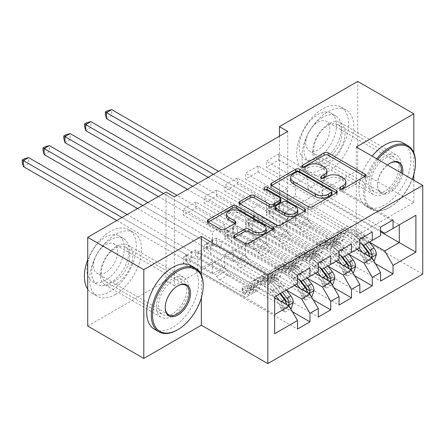 <?xml version="1.0" encoding="UTF-8"?>
<svg xmlns="http://www.w3.org/2000/svg" width="445" height="445" viewBox="0 0 445 445"><rect width="100%" height="100%" fill="white"/><g stroke="black" fill="none" stroke-linecap="round" stroke-linejoin="round"><path stroke-width="0.33" stroke-dasharray="2.23 1.67" d="M341.154 189.181L340.347 189.648A2.019 1.163 0 0 0 339.757 190.471A2.019 1.163 0 0 0 340.347 191.294A2.019 1.163 0 0 0 343.201 191.294L364.867 178.79A2.881 1.663 0 0 0 365.712 177.611A2.881 1.663 0 0 0 364.867 176.437L364.828 176.415M303.234 167.287L302.428 167.754A2.019 1.163 0 0 0 301.838 168.577A2.019 1.163 0 0 0 302.428 169.4A2.019 1.163 0 0 0 305.281 169.4L308.085 167.782L308.085 165.384M322.197 178.234L321.39 178.701A2.019 1.163 0 0 0 320.795 179.524A2.019 1.163 0 0 0 321.39 180.347A2.019 1.163 0 0 0 324.244 180.347L327.047 178.729L327.047 176.331M172.671 316.095A22.912 13.228 120 0 0 187.64 295.908A22.912 13.228 120 0 0 184.124 277.546A22.912 13.228 120 0 0 172.671 278.681A22.912 13.228 120 0 0 157.702 298.873A22.912 13.228 120 0 0 161.218 317.229A22.912 13.228 120 0 0 172.671 316.095M116.59 283.721A22.912 13.228 120 0 0 131.559 263.529A22.912 13.228 120 0 0 128.049 245.167A22.912 13.228 120 0 0 116.59 246.302A22.912 13.228 120 0 0 101.621 266.494A22.912 13.228 120 0 0 105.137 284.856A22.912 13.228 120 0 0 116.59 283.721M384.947 193.542A22.912 13.228 120 0 0 399.916 173.35A22.912 13.228 120 0 0 396.406 154.988A22.912 13.228 120 0 0 384.947 156.123A22.912 13.228 120 0 0 369.979 176.315A22.912 13.228 120 0 0 373.494 194.676A22.912 13.228 120 0 0 384.947 193.542M328.866 161.162A22.912 13.228 120 0 0 343.835 140.97A22.912 13.228 120 0 0 340.325 122.614A22.912 13.228 120 0 0 328.866 123.749A22.912 13.228 120 0 0 313.897 143.935A22.912 13.228 120 0 0 317.413 162.297A22.912 13.228 120 0 0 328.866 161.162M330.735 255.897L216.498 189.943L216.498 195.939L204.033 203.131L233.113 219.919L233.113 232.034L224.803 236.829L297.505 278.804M216.498 189.943L204.033 197.135L204.033 203.131M307.367 278.264L245.579 242.586L245.579 254.696L216.498 237.908L216.498 243.905L204.033 251.102L318.275 317.057M216.498 237.908L204.033 245.106L204.033 251.102M372.276 231.912L258.039 165.957L258.039 171.954L245.579 179.151L274.654 195.939L274.654 208.049L266.349 212.849L339.046 254.818M258.039 165.957L245.579 173.155L245.579 179.151M348.908 254.279L287.12 218.601L287.12 230.716L258.039 213.928L258.039 219.925L245.579 227.117L359.816 293.071M258.039 213.928L245.579 221.12L245.579 227.117M287.743 131.42L287.743 220.164L174.334 285.64L174.334 196.896M369.678 242.286L307.89 206.614L307.89 218.723L278.809 201.935L278.809 207.932L266.349 215.124L380.586 281.079M278.809 201.935L266.349 209.128L266.349 215.124M393.046 219.919L278.809 153.964L278.809 159.961L266.349 167.159L295.424 183.946L295.424 196.056L287.12 200.856L359.816 242.825M278.809 153.964L266.349 161.162L266.349 167.159M328.137 266.271L266.349 230.593L266.349 242.709L237.268 225.915L237.268 231.912L224.803 239.11L339.046 305.064M237.268 225.915L224.803 233.113L224.803 239.11M351.505 243.905L237.268 177.95L237.268 183.946L224.803 191.139L253.884 207.932L253.884 220.041L245.579 224.836L318.275 266.811M237.268 177.95L224.803 185.148L224.803 191.139M286.597 290.251L224.803 254.579L224.803 266.689L195.728 249.901L195.728 255.897L183.262 263.095L297.505 329.05M195.728 249.901L183.262 257.099L183.262 263.095M309.965 267.89L195.728 201.935L195.728 207.932L183.262 215.124L212.343 231.912L212.343 244.027L197.803 252.421L274.654 296.787L274.654 314.537L197.803 270.165L212.343 261.771L212.343 273.886L183.262 257.099M195.728 201.935L183.262 209.128L183.262 215.124M233.113 232.034L309.965 276.401L301.654 281.201M318.275 271.606L309.965 276.401M274.654 297.75L212.343 261.771M274.654 333.722L274.654 314.537M253.884 220.041L330.735 264.413L322.43 269.208M339.046 259.613L330.735 264.413M224.803 254.579L233.113 249.784L233.113 261.894L204.033 245.106M294.596 285.278L233.113 249.784M274.654 208.049L351.505 252.421L343.201 257.216M359.816 247.62L351.505 252.421M245.579 242.586L253.884 237.791L253.884 249.901L224.803 233.113M315.366 273.286L253.884 237.791M295.424 196.056L372.276 240.428L363.971 245.223M380.586 235.633L372.276 240.428M266.349 230.593L274.654 225.799L274.654 237.908L245.579 221.12M336.136 261.293L274.654 225.799M307.89 206.614L322.43 198.214L322.43 180.47L307.89 188.864L380.586 230.833M322.43 180.47L399.276 224.836L384.741 233.23M287.12 218.601L295.424 213.806L295.424 225.915L266.349 209.128M356.907 249.3L295.424 213.806M87.721 326.051L166.024 280.839L166.024 192.101M356.284 147.011L356.284 235.75L413.817 202.536L413.817 180.231M413.817 174.579L413.817 152.885M413.817 202.536L357.736 170.157L357.736 81.413M174.334 285.64L166.024 280.839M287.743 220.164L279.432 215.363L357.736 170.157M356.284 235.75L422.75 274.126M279.432 136.22L279.432 215.363M197.803 252.421L197.803 270.165M212.343 244.027L289.194 288.393L274.654 296.787M322.43 198.214L380.586 231.795M224.803 266.689L212.343 273.886M245.579 254.696L233.113 261.894M266.349 242.709L253.884 249.901M287.12 230.716L274.654 237.908M307.89 218.723L295.424 225.915M278.809 159.961L307.89 176.748L307.89 188.864M307.89 176.748L295.424 183.946M258.039 171.954L287.12 188.741L287.12 200.856M287.12 188.741L274.654 195.939M237.268 183.946L266.349 200.734L266.349 212.849M266.349 200.734L253.884 207.932M216.498 195.939L245.579 212.727L245.579 224.836M245.579 212.727L233.113 219.919M195.728 207.932L224.803 224.719L224.803 236.829M224.803 224.719L212.343 231.912M297.505 283.599L289.194 288.393M201.335 297.866L201.335 274.949M278.809 207.932L375.497 263.752M380.586 227.117L266.349 161.162M258.039 219.925L354.726 275.744M359.816 239.11L245.579 173.155M237.268 231.912L333.956 287.737M339.046 251.102L224.803 185.148M216.498 243.905L313.185 299.73M318.275 263.09L204.033 197.135M195.728 255.897L292.415 311.723M297.505 275.082L183.262 209.128M345.854 184.263A9.228 5.329 0 0 0 343.151 180.498L343.151 178.1M327.047 178.729A9.228 5.329 0 0 1 340.091 178.729L343.151 180.498M326.891 173.316A9.228 5.329 0 0 0 324.194 169.551L324.194 167.153M308.085 167.782A9.228 5.329 0 0 1 321.134 167.782L324.194 169.551M271.628 185.537L271.589 185.559A2.881 1.663 0 0 0 270.749 186.733A2.881 1.663 0 0 0 271.589 187.912L308.29 209.1A2.881 1.663 0 0 0 312.368 209.1L336.426 195.21A2.881 1.663 0 0 0 337.271 194.031A2.881 1.663 0 0 0 336.426 192.857L336.387 192.835M331.92 194.031A2.019 1.163 0 0 0 331.325 193.208L331.325 190.81M290.602 180.086A9.228 5.329 0 0 1 293.305 176.315L296.259 174.612A2.019 1.163 0 0 1 299.112 174.612L331.325 193.208M304.68 211.136L304.719 211.158A2.881 1.663 0 0 1 305.565 212.337A2.881 1.663 0 0 1 304.719 213.511L280.661 227.401L280.661 225.003M239.927 203.838L239.888 203.86A2.881 1.663 0 0 0 239.043 205.039A2.881 1.663 0 0 0 239.888 206.213L276.584 227.401A2.881 1.663 0 0 0 280.661 227.401M280.895 201.39A2.881 1.663 0 0 0 280.05 200.211L264.558 191.267L264.558 188.869M265.365 189.331A2.019 1.163 0 0 0 263.968 190.443A2.019 1.163 0 0 0 264.558 191.267M297.755 212.276A7.715 4.456 0 0 0 295.497 209.128L295.497 206.73M275.233 209.334A2.881 1.663 0 0 1 276.078 208.16L282.909 204.216A2.881 1.663 0 0 1 286.986 204.216L295.497 209.128M234.626 237.385L234.587 237.408A2.881 1.663 0 0 0 233.742 238.587A2.881 1.663 0 0 0 234.587 239.76L244.884 245.707A2.881 1.663 0 0 0 248.961 245.707L273.019 231.817A2.881 1.663 0 0 0 273.864 230.638A2.881 1.663 0 0 0 273.019 229.464L272.98 229.442M266.155 230.638A7.715 4.456 0 0 0 263.896 227.49L263.896 225.092M226.566 216.693A7.715 4.456 0 0 1 231.328 212.577A7.715 4.456 0 0 1 239.733 213.544L263.896 227.49M208.221 222.144L208.188 222.166A2.881 1.663 0 0 0 207.342 223.34A2.881 1.663 0 0 0 208.188 224.519L220.62 231.7A2.881 1.663 0 0 0 224.697 231.7L234.993 225.754A2.881 1.663 0 0 0 235.839 224.575A2.881 1.663 0 0 0 234.993 223.401L234.954 223.379M376.387 254.551L373.689 252.994A3.966 2.292 -120 0 0 372.426 249.678L363.938 238.348A18.651 10.769 -120 0 0 347.378 230.749A18.651 10.769 -120 0 0 343.996 235.483L340.052 237.758L338.873 241.958A10.719 6.191 60 0 1 336.932 244.678A10.719 6.191 60 0 1 331.57 244.149L328.204 242.202A1.763 1.018 0 0 0 325.712 242.202A1.763 1.018 0 0 0 325.195 242.92A1.763 1.018 0 0 0 325.712 243.643L329.078 245.584A10.719 6.191 -120 0 0 334.44 246.118A10.719 6.191 -120 0 0 336.381 243.398L337.56 239.199L333.611 241.479L332.432 245.679A10.719 6.191 60 0 1 330.49 248.393A10.719 6.191 60 0 1 325.128 247.865L273.158 217.861L273.158 211.864L298.5 226.494L308.886 220.498L310.054 222.528A6.38 3.682 -120 0 0 313.247 225.893L335.513 238.754A6.903 3.983 60 0 0 338.968 239.093A6.903 3.983 60 0 0 340.219 237.341L341.398 233.141A22.473 12.972 -120 0 1 345.465 227.445L341.521 229.726A22.473 12.972 -120 0 0 337.449 235.422L341.398 233.141M359.109 248.032L355.032 242.592A22.473 12.972 -120 0 0 335.079 233.441A22.473 12.972 -120 0 0 331.013 239.137L334.957 236.862L333.778 241.062A6.903 3.983 60 0 1 332.526 242.809A6.903 3.983 60 0 1 329.078 242.469L325.712 240.523A1.763 1.018 180 0 1 325.195 239.805A1.763 1.018 180 0 1 325.712 239.087A1.763 1.018 180 0 1 328.204 239.087L331.57 241.029A6.903 3.983 -120 0 0 335.018 241.374A6.903 3.983 -120 0 0 336.27 239.621L337.449 235.422M343.996 235.483L342.817 239.683A10.719 6.191 60 0 1 340.876 242.397A10.719 6.191 60 0 1 335.513 241.869L283.543 211.864L275.021 209.767A2.937 1.697 180 0 1 274.092 209.406L111.667 115.628L111.667 109.631M308.886 220.498L283.543 205.868L283.543 211.864M369.495 242.036L365.417 236.595A22.473 12.972 -120 0 0 345.465 227.445M363.304 258.99L366.001 260.548L368.082 264.146L365.384 262.589L363.304 258.99A3.966 2.292 -120 0 0 362.041 255.675L357.541 249.667M366.001 260.548A7.782 4.495 -120 0 0 363.521 253.923L362.464 252.51M331.013 239.137L329.834 243.337A6.903 3.983 60 0 1 328.582 245.089A6.903 3.983 60 0 1 325.128 244.744L302.861 231.889A6.38 3.682 60 0 1 299.669 228.519L298.5 226.494M357.157 249.156L353.553 244.344A18.651 10.769 -120 0 0 336.993 236.746A18.651 10.769 -120 0 0 333.611 241.479M368.082 264.146L373.817 260.837M365.384 262.589L371.614 258.99L374.312 260.553M373.689 252.994L371.614 258.99M365.545 244.316L361.474 238.876A22.473 12.972 -120 0 0 341.521 229.726M340.052 237.758A18.651 10.769 60 0 1 343.429 233.03A18.651 10.769 60 0 1 359.988 240.628L363.025 244.683M208.188 177.349L268.902 212.404A2.937 1.697 180 0 1 269.525 212.938L273.158 217.861M106.477 118.626L111.667 115.628L107.412 113.169L105.332 114.371M334.957 236.862A22.473 12.972 60 0 1 339.029 231.161A22.473 12.972 60 0 1 358.982 240.317L361.657 243.888M369.2 253.161L367.503 255.658L366.708 254.601A3.966 2.292 -120 0 0 365.985 253.394L357.496 242.063A18.651 10.769 -120 0 0 340.937 234.47A18.651 10.769 -120 0 0 337.56 239.199M369.851 256.776L370.813 257.327M283.543 205.868L275.021 203.771A2.937 1.697 180 0 1 274.092 203.41L218.573 171.353M213.383 174.351L268.902 206.408A2.937 1.697 180 0 1 269.525 206.942L273.158 211.864M107.412 110.772L107.412 113.169M355.616 266.544L352.918 264.986A3.966 2.292 -120 0 0 351.656 261.671L343.167 250.34A18.651 10.769 -120 0 0 326.608 242.742A18.651 10.769 -120 0 0 323.226 247.47L319.282 249.751L318.103 253.95A10.719 6.191 60 0 1 316.161 256.67A10.719 6.191 60 0 1 310.799 256.136L307.434 254.195A1.763 1.018 0 0 0 304.936 254.195A1.763 1.018 0 0 0 304.425 254.913A1.763 1.018 0 0 0 304.936 255.636L308.307 257.577A10.719 6.191 -120 0 0 313.669 258.111A10.719 6.191 -120 0 0 315.611 255.391L316.79 251.191L312.841 253.466L311.661 257.672A10.719 6.191 60 0 1 309.72 260.386A10.719 6.191 60 0 1 304.358 259.858L252.387 229.854L252.387 223.857L277.73 238.487L288.115 232.49L289.283 234.515A6.38 3.682 -120 0 0 292.476 237.886L314.743 250.741A6.903 3.983 60 0 0 318.197 251.086A6.903 3.983 60 0 0 319.449 249.334L320.623 245.134A22.473 12.972 -120 0 1 324.694 239.438L320.75 241.713A22.473 12.972 -120 0 0 316.679 247.414L320.623 245.134M338.339 260.025L334.262 254.585A22.473 12.972 -120 0 0 314.309 245.434A22.473 12.972 -120 0 0 310.237 251.13L314.187 248.85L313.007 253.049A6.903 3.983 60 0 1 311.756 254.801A6.903 3.983 60 0 1 308.307 254.462L304.936 252.515A1.763 1.018 180 0 1 304.425 251.798A1.763 1.018 180 0 1 304.936 251.075A1.763 1.018 180 0 1 307.434 251.075L310.799 253.021A6.903 3.983 -120 0 0 314.248 253.361A6.903 3.983 -120 0 0 315.499 251.614L316.679 247.414M323.226 247.47L322.047 251.675A10.719 6.191 60 0 1 320.105 254.39A10.719 6.191 60 0 1 314.743 253.861L262.772 223.857L254.251 221.76A2.937 1.697 180 0 1 253.322 221.399L90.897 127.62L90.897 121.624M288.115 232.49L262.772 217.861L262.772 223.857M348.724 254.028L344.647 248.588A22.473 12.972 -120 0 0 324.694 239.438M342.533 270.983L345.231 272.54L347.311 276.139L344.608 274.582L342.533 270.983A3.966 2.292 -120 0 0 341.271 267.668L336.77 261.66M345.231 272.54A7.782 4.495 -120 0 0 342.75 265.915L341.693 264.502M310.237 251.13L309.064 255.33A6.903 3.983 60 0 1 307.812 257.082A6.903 3.983 60 0 1 304.358 256.737L282.091 243.882A6.38 3.682 60 0 1 278.898 240.511L277.73 238.487M336.387 261.148L332.782 256.337A18.651 10.769 -120 0 0 316.223 248.738A18.651 10.769 -120 0 0 312.841 253.466M347.311 276.139L353.046 272.829M344.608 274.582L350.844 270.983L353.541 272.54M352.918 264.986L350.844 270.983M344.775 256.303L340.703 250.869A22.473 12.972 -120 0 0 320.75 241.713M319.282 249.751A18.651 10.769 60 0 1 322.658 245.023A18.651 10.769 60 0 1 339.218 252.621L342.255 256.67M187.417 189.342L248.132 224.397A2.937 1.697 180 0 1 248.755 224.931L252.387 229.854M85.707 130.619L90.897 127.62L86.641 125.162L84.561 126.363M314.187 248.85A22.473 12.972 60 0 1 318.258 243.154A22.473 12.972 60 0 1 338.211 252.304L340.887 255.881M348.429 265.153L346.733 267.651L345.937 266.588A3.966 2.292 -120 0 0 345.214 265.387L336.726 254.056A18.651 10.769 -120 0 0 320.166 246.463A18.651 10.769 -120 0 0 316.79 251.191M349.08 268.769L350.037 269.32M262.772 217.861L254.251 215.764A2.937 1.697 180 0 1 253.322 215.402L197.803 183.346M192.613 186.344L248.132 218.4A2.937 1.697 180 0 1 248.755 218.934L252.387 223.857M86.641 122.764L86.641 125.162M334.846 278.537L332.148 276.979A3.966 2.292 -120 0 0 330.88 273.658L322.397 262.333A18.651 10.769 -120 0 0 305.832 254.735A18.651 10.769 -120 0 0 302.455 259.463L298.512 261.743L297.332 265.943A10.719 6.191 60 0 1 295.391 268.663A10.719 6.191 60 0 1 290.029 268.129L286.658 266.188A1.763 1.018 0 0 0 284.166 266.188A1.763 1.018 0 0 0 283.654 266.905A1.763 1.018 0 0 0 284.166 267.623L287.537 269.57A10.719 6.191 -120 0 0 292.899 270.098A10.719 6.191 -120 0 0 294.84 267.384L296.014 263.184L292.07 265.459L290.891 269.659A10.719 6.191 60 0 1 288.95 272.379A10.719 6.191 60 0 1 283.587 271.851L231.617 241.841L231.617 235.844L256.96 250.479L267.345 244.483L268.513 246.508A6.38 3.682 -120 0 0 271.706 249.879L293.973 262.734A6.903 3.983 60 0 0 297.427 263.078A6.903 3.983 60 0 0 298.678 261.326L299.852 257.127A22.473 12.972 -120 0 1 303.924 251.431L299.98 253.706A22.473 12.972 -120 0 0 295.908 259.402L299.852 257.127M317.563 272.017L313.491 266.577A22.473 12.972 -120 0 0 293.539 257.421A22.473 12.972 -120 0 0 289.467 263.123L293.416 260.842L292.237 265.042A6.903 3.983 60 0 1 290.986 266.794A6.903 3.983 60 0 1 287.537 266.449L284.166 264.508A1.763 1.018 180 0 1 283.654 263.79A1.763 1.018 180 0 1 284.166 263.067A1.763 1.018 180 0 1 286.658 263.067L290.029 265.014A6.903 3.983 -120 0 0 293.478 265.353A6.903 3.983 -120 0 0 294.729 263.607L295.908 259.402M302.455 259.463L301.276 263.663A10.719 6.191 60 0 1 299.335 266.383A10.719 6.191 60 0 1 293.973 265.854L242.002 235.85L233.48 233.747A2.937 1.697 180 0 1 232.551 233.391L70.126 139.613L70.126 133.617M267.345 244.483L242.002 229.854L242.002 235.85M327.954 266.021L323.877 260.581A22.473 12.972 -120 0 0 303.924 251.431M321.763 282.976L324.461 284.533L326.541 288.132L323.838 286.574L321.763 282.976A3.966 2.292 -120 0 0 320.495 279.655L316 273.653M324.461 284.533A7.782 4.495 -120 0 0 321.98 277.903L320.917 276.49M289.467 263.123L288.293 267.323A6.903 3.983 60 0 1 287.042 269.075A6.903 3.983 60 0 1 283.587 268.73L261.321 255.875A6.38 3.682 60 0 1 258.128 252.504L256.96 250.479M315.616 273.141L312.012 268.329A18.651 10.769 -120 0 0 295.447 260.731A18.651 10.769 -120 0 0 292.07 265.459M326.541 288.132L332.27 284.822M323.838 286.574L330.073 282.976L332.771 284.533M332.148 276.979L330.073 282.976M324.005 268.296L319.933 262.856A22.473 12.972 -120 0 0 299.98 253.706M298.512 261.743A18.651 10.769 60 0 1 301.888 257.015A18.651 10.769 60 0 1 318.448 264.608L321.485 268.663M158.337 196.54L227.362 236.39A2.937 1.697 180 0 1 227.985 236.924L231.617 241.841M64.931 142.611L70.126 139.613L65.871 137.155L63.791 138.356M293.416 260.842A22.473 12.972 60 0 1 297.488 255.146A22.473 12.972 60 0 1 317.435 264.297L320.116 267.873M327.659 277.146L325.963 279.638L325.161 278.581A3.966 2.292 -120 0 0 324.444 277.38L315.956 266.049A18.651 10.769 -120 0 0 299.396 258.45A18.651 10.769 -120 0 0 296.014 263.184M328.31 280.762L329.267 281.312M242.002 229.854L233.48 227.757A2.937 1.697 180 0 1 232.551 227.395L177.032 195.338M163.532 193.542L227.362 230.393A2.937 1.697 180 0 1 227.985 230.927L231.617 235.844M65.871 134.757L65.871 137.155M377.783 159.421A35.839 20.693 120 0 0 365.618 199.36A35.839 20.693 120 0 0 390.143 207.092L389.52 207.453A36.718 21.199 -60 0 1 371.158 209.267A36.718 21.199 -60 0 1 376.698 158.798M389.826 163.387A17.038 9.835 120 0 0 389.52 163.56L390.137 163.198M402.536 173.711A17.917 10.346 -60 0 1 390.143 192.463A17.917 10.346 -60 0 1 377.471 185.148A17.917 10.346 -60 0 1 387.506 165.039M390.143 163.198L389.514 163.56A17.038 9.835 120 0 0 389.514 163.56A17.038 9.835 120 0 0 377.471 184.425A17.038 9.835 120 0 0 380.998 192.223A17.038 9.835 120 0 0 389.52 191.383A17.038 9.835 120 0 0 401.379 173.044M322.636 168.839A36.718 21.199 -60 0 1 304.274 170.658A36.718 21.199 -60 0 1 298.651 141.232A36.718 21.199 -60 0 1 322.636 108.875A36.718 21.199 -60 0 1 340.992 107.056A36.718 21.199 -60 0 1 346.622 136.482A36.718 21.199 -60 0 1 322.636 168.839M327.826 171.837A36.718 21.199 -60 0 1 309.47 173.656A36.718 21.199 -60 0 1 303.84 144.23A36.718 21.199 -60 0 1 327.826 111.873A36.718 21.199 -60 0 1 346.188 110.054A36.718 21.199 -60 0 1 351.817 139.48A36.718 21.199 -60 0 1 327.826 171.837M322.636 117.269A26.439 15.264 120 0 0 305.365 140.57A26.439 15.264 120 0 0 309.42 161.752A26.439 15.264 120 0 0 322.636 160.445A26.439 15.264 120 0 0 339.908 137.143A26.439 15.264 120 0 0 335.853 115.961A26.439 15.264 120 0 0 322.636 117.269M317.858 157.686A26.439 15.264 -60 0 1 304.641 158.993A26.439 15.264 -60 0 1 300.586 137.811A26.439 15.264 -60 0 1 317.858 114.515A26.439 15.264 -60 0 1 331.074 113.202A26.439 15.264 -60 0 1 335.13 134.39A26.439 15.264 -60 0 1 317.858 157.686M317.858 122.186A17.038 9.835 -60 0 1 326.374 121.346A17.038 9.835 -60 0 1 328.989 134.996A17.038 9.835 -60 0 1 317.858 150.01A17.038 9.835 -60 0 1 309.342 150.855A17.038 9.835 -60 0 1 306.727 137.199A17.038 9.835 -60 0 1 317.858 122.186M403.303 143.034A36.718 21.199 -60 0 1 408.933 172.454A36.718 21.199 -60 0 1 384.947 204.811A36.718 21.199 -60 0 1 366.591 206.63A36.718 21.199 -60 0 1 372.131 156.162M327.826 158.164A19.975 11.531 -60 0 1 317.841 159.154A19.975 11.531 -60 0 1 314.782 143.145A19.975 11.531 -60 0 1 327.826 125.546A19.975 11.531 -60 0 1 337.816 124.555A19.975 11.531 -60 0 1 340.876 140.564A19.975 11.531 -60 0 1 327.826 158.164M384.947 191.144A19.975 11.531 -60 0 1 374.963 192.129A19.975 11.531 -60 0 1 371.898 176.125A19.975 11.531 -60 0 1 384.947 158.526A19.975 11.531 -60 0 1 394.932 157.536A19.975 11.531 -60 0 1 397.997 173.539A19.975 11.531 -60 0 1 384.947 191.144M415.48 162.481A36.718 21.199 -60 0 1 389.52 207.448A36.718 21.199 -60 0 1 389.52 207.453L390.143 207.092A35.839 20.693 120 0 0 412.265 179.329M177.549 285.946A17.038 9.835 120 0 0 177.238 286.118L177.861 285.757L177.238 286.118A17.038 9.835 120 0 0 165.195 306.983A17.038 9.835 120 0 0 165.195 307.334M87.721 259.808A36.718 21.199 -60 0 1 110.36 231.433A36.718 21.199 -60 0 1 128.716 229.614A36.718 21.199 -60 0 1 134.346 259.04A36.718 21.199 -60 0 1 110.36 291.392A36.718 21.199 -60 0 1 91.998 293.211A36.718 21.199 -60 0 1 87.721 289.161M115.55 294.39A36.718 21.199 -60 0 1 97.194 296.209A36.718 21.199 -60 0 1 91.564 266.789A36.718 21.199 -60 0 1 115.55 234.432A36.718 21.199 -60 0 1 133.912 232.613A36.718 21.199 -60 0 1 139.541 262.033A36.718 21.199 -60 0 1 115.55 294.39M110.36 239.827A26.439 15.264 120 0 0 93.088 263.123A26.439 15.264 120 0 0 97.144 284.31A26.439 15.264 120 0 0 110.36 282.998A26.439 15.264 120 0 0 127.632 259.702A26.439 15.264 120 0 0 123.577 238.52A26.439 15.264 120 0 0 110.36 239.827M105.582 280.239A26.439 15.264 -60 0 1 92.365 281.552A26.439 15.264 -60 0 1 88.31 260.364A26.439 15.264 -60 0 1 105.582 237.068A26.439 15.264 -60 0 1 118.798 235.761A26.439 15.264 -60 0 1 122.853 256.943A26.439 15.264 -60 0 1 105.582 280.239M105.582 244.744A17.038 9.835 -60 0 1 114.098 243.899A17.038 9.835 -60 0 1 116.712 257.555A17.038 9.835 -60 0 1 105.582 272.568A17.038 9.835 -60 0 1 97.066 273.408A17.038 9.835 -60 0 1 94.451 259.758A17.038 9.835 -60 0 1 105.582 244.744M191.027 265.593A36.718 21.199 -60 0 1 196.657 295.013A36.718 21.199 -60 0 1 172.671 327.37A36.718 21.199 -60 0 1 154.315 329.189M115.55 280.723A19.975 11.531 -60 0 1 105.565 281.707A19.975 11.531 -60 0 1 102.5 265.704A19.975 11.531 -60 0 1 115.55 248.104A19.975 11.531 -60 0 1 125.54 247.114A19.975 11.531 -60 0 1 128.599 263.117A19.975 11.531 -60 0 1 115.55 280.723M172.671 313.697A19.975 11.531 -60 0 1 162.686 314.687A19.975 11.531 -60 0 1 159.621 298.684A19.975 11.531 -60 0 1 172.671 281.079A19.975 11.531 -60 0 1 182.656 280.089A19.975 11.531 -60 0 1 185.721 296.097A19.975 11.531 -60 0 1 172.671 313.697M203.204 285.039A36.718 21.199 -60 0 1 177.244 330.006M314.075 290.529L311.378 288.972A3.966 2.292 -120 0 0 310.109 285.651L301.627 274.326A18.651 10.769 -120 0 0 285.061 266.727A18.651 10.769 -120 0 0 281.685 271.456L277.741 273.736L276.562 277.936A10.719 6.191 60 0 1 274.621 280.656A10.719 6.191 60 0 1 269.258 280.122L265.887 278.181A1.763 1.018 0 0 0 263.396 278.181A1.763 1.018 0 0 0 262.884 278.898A1.763 1.018 0 0 0 263.396 279.616L266.766 281.563A10.719 6.191 -120 0 0 272.123 282.091A10.719 6.191 -120 0 0 274.07 279.377L275.244 275.171L271.3 277.452L270.121 281.652A10.719 6.191 60 0 1 268.179 284.372A10.719 6.191 60 0 1 262.817 283.838L210.847 253.834L210.847 247.837L236.189 262.467L246.575 256.476L247.743 258.501A6.38 3.682 -120 0 0 250.936 261.871L273.202 274.726A6.903 3.983 60 0 0 276.656 275.066A6.903 3.983 60 0 0 277.908 273.319L279.082 269.119A22.473 12.972 -120 0 1 283.154 263.418L279.21 265.698A22.473 12.972 -120 0 0 275.138 271.394L279.082 269.119M296.793 284.005L292.721 278.57A22.473 12.972 -120 0 0 272.768 269.414A22.473 12.972 -120 0 0 268.697 275.116L272.646 272.835L271.467 277.035A6.903 3.983 60 0 1 270.215 278.787A6.903 3.983 60 0 1 266.766 278.442L263.396 276.501A1.763 1.018 180 0 1 262.884 275.778A1.763 1.018 180 0 1 263.396 275.06A1.763 1.018 180 0 1 265.887 275.06L269.258 277.007A6.903 3.983 -120 0 0 272.707 277.346A6.903 3.983 -120 0 0 273.959 275.594L275.138 271.394M281.685 271.456L280.506 275.655A10.719 6.191 60 0 1 278.564 278.375A10.719 6.191 60 0 1 273.202 277.847L221.232 247.837L212.71 245.74A2.937 1.697 180 0 1 211.781 245.379L49.356 151.606L49.356 145.61M246.575 256.476L221.232 241.841L221.232 247.837M307.178 278.008L303.106 272.574A22.473 12.972 -120 0 0 283.154 263.418M300.992 294.968L303.69 296.526L305.771 300.125L303.067 298.567L300.992 294.968A3.966 2.292 -120 0 0 299.724 291.647L295.224 285.64M303.69 296.526A7.782 4.495 -120 0 0 301.209 289.895L300.147 288.482M268.697 275.116L267.523 279.315A6.903 3.983 60 0 1 266.271 281.062A6.903 3.983 60 0 1 262.817 280.723L240.55 267.868A6.38 3.682 60 0 1 237.357 264.497L236.189 262.467M294.846 285.134L291.241 280.322A18.651 10.769 -120 0 0 274.676 272.724A18.651 10.769 -120 0 0 271.3 277.452M305.771 300.125L311.5 296.815M303.067 298.567L309.303 294.968L312.001 296.526M311.378 288.972L309.303 294.968M303.234 280.289L299.162 274.849A22.473 12.972 -120 0 0 279.21 265.698M277.741 273.736A18.651 10.769 60 0 1 281.118 269.008A18.651 10.769 60 0 1 297.677 276.601L300.714 280.656M137.566 208.527L206.591 248.377A2.937 1.697 180 0 1 207.214 248.911L210.847 253.834M44.161 154.604L49.356 151.606L45.095 149.147L43.02 150.343M272.646 272.835A22.473 12.972 60 0 1 276.718 267.139A22.473 12.972 60 0 1 296.665 276.289L299.346 279.866M306.883 289.133L305.192 291.631L304.391 290.574A3.966 2.292 -120 0 0 303.674 289.372L295.185 278.042A18.651 10.769 -120 0 0 278.626 270.443A18.651 10.769 -120 0 0 275.244 275.171M307.54 292.749L308.496 293.305M221.232 241.841L212.71 239.744A2.937 1.697 180 0 1 211.781 239.382L147.951 202.536M142.762 205.529L206.591 242.38A2.937 1.697 180 0 1 207.214 242.914L210.847 247.837M45.095 146.75L45.095 149.147M293.305 302.522L290.607 300.959A3.966 2.292 -120 0 0 289.339 297.644L280.856 286.313A18.651 10.769 -120 0 0 264.291 278.72A18.651 10.769 -120 0 0 260.915 283.448L256.965 285.729L255.792 289.929A10.719 6.191 60 0 1 253.85 292.643A10.719 6.191 60 0 1 248.488 292.115L245.117 290.168A1.763 1.018 0 0 0 242.625 290.168A1.763 1.018 0 0 0 242.108 290.891A1.763 1.018 0 0 0 242.625 291.608L245.996 293.555A10.719 6.191 -120 0 0 251.353 294.084A10.719 6.191 -120 0 0 253.3 291.364L254.473 287.164L250.529 289.445L249.35 293.644A10.719 6.191 60 0 1 247.409 296.364A10.719 6.191 60 0 1 242.047 295.83L190.076 265.826L190.076 259.83L215.419 274.459L225.804 268.463L226.972 270.493A6.38 3.682 -120 0 0 230.165 273.864L252.432 286.719A6.903 3.983 60 0 0 255.886 287.058A6.903 3.983 60 0 0 257.138 285.312L258.311 281.112A22.473 12.972 -120 0 1 262.383 275.411L258.439 277.691A22.473 12.972 -120 0 0 254.368 283.387L258.311 281.112M276.022 295.997L271.951 290.557A22.473 12.972 -120 0 0 251.998 281.407A22.473 12.972 -120 0 0 247.926 287.103L251.876 284.828L250.696 289.028A6.903 3.983 60 0 1 249.445 290.78A6.903 3.983 60 0 1 245.996 290.435L242.625 288.493A1.763 1.018 180 0 1 242.108 287.77A1.763 1.018 180 0 1 242.625 287.053A1.763 1.018 180 0 1 245.117 287.053L248.488 288.994A6.903 3.983 -120 0 0 251.937 289.339A6.903 3.983 -120 0 0 253.188 287.587L254.368 283.387M260.915 283.448L259.735 287.648A10.719 6.191 60 0 1 257.794 290.368A10.719 6.191 60 0 1 252.432 289.834L200.461 259.83L191.94 257.733A2.937 1.697 180 0 1 191.011 257.371L28.586 163.599L28.586 157.602M225.804 268.463L200.461 253.834L200.461 259.83M286.408 290.001L282.336 284.566A22.473 12.972 -120 0 0 262.383 275.411M280.222 306.955L282.92 308.519L285 312.117L282.297 310.554L280.222 306.955A3.966 2.292 -120 0 0 278.954 303.64L270.471 292.309A18.651 10.769 -120 0 0 253.906 284.717A18.651 10.769 -120 0 0 250.529 289.445M282.92 308.519A7.782 4.495 -120 0 0 280.439 301.888L279.377 300.475M247.926 287.103L246.753 291.308A6.903 3.983 60 0 1 245.501 293.055A6.903 3.983 60 0 1 242.047 292.715L219.78 279.855A6.38 3.682 60 0 1 216.587 276.49L215.419 274.459M285 312.117L290.73 308.808M282.297 310.554L288.532 306.961L291.23 308.519M290.607 300.959L288.532 306.961M282.464 292.282L278.386 286.841A22.473 12.972 -120 0 0 258.439 277.691M256.965 285.729A18.651 10.769 60 0 1 260.347 280.995A18.651 10.769 60 0 1 276.907 288.594L280.511 293.405M116.796 220.52L185.821 260.37A2.937 1.697 180 0 1 186.444 260.904L190.076 265.826M23.39 166.597L28.586 163.599L24.325 161.14L22.25 162.336M251.876 284.828A22.473 12.972 60 0 1 255.947 279.132A22.473 12.972 60 0 1 275.894 288.282L279.972 293.722M286.113 301.126L284.422 303.624L283.621 302.567A3.966 2.292 -120 0 0 282.903 301.36L274.415 290.034A18.651 10.769 -120 0 0 257.855 282.436A18.651 10.769 -120 0 0 254.473 287.164M286.769 304.742L287.726 305.298M200.461 253.834L191.94 251.737A2.937 1.697 180 0 1 191.011 251.375L127.181 214.523M121.991 217.522L185.821 254.373A2.937 1.697 180 0 1 186.444 254.907L190.076 259.83M24.325 158.737L24.325 161.14M343.201 191.294L343.201 188.897M305.281 169.4L305.281 167.003M324.244 180.347L324.244 177.95M340.091 178.729L340.091 176.331M321.39 178.701L321.39 177.95M321.134 167.782L321.134 165.384M302.428 167.754L302.428 167.003M364.867 176.437L364.867 178.79M340.347 189.648L340.347 188.897M308.29 209.1L308.29 206.703M271.589 187.912L271.589 185.559M336.426 192.857L336.426 195.21M312.368 209.1L312.368 206.703M299.112 174.612L299.112 172.209M296.259 174.612L296.259 172.209M293.305 176.315L293.305 173.917M304.719 213.511L304.719 211.158M276.584 227.401L276.584 225.003M239.888 206.213L239.888 203.86M280.05 200.211L280.05 197.814M286.986 204.216L286.986 201.813M282.909 204.216L282.909 201.813M276.078 208.16L276.078 205.757M234.587 237.408L234.587 239.76M239.733 213.544L239.733 211.141M234.993 223.401L234.993 225.754M224.697 231.7L224.697 229.303M220.62 231.7L220.62 229.303M208.188 224.519L208.188 222.166M273.019 229.464L273.019 231.817M248.961 245.707L248.961 243.309M244.884 245.707L244.884 243.309M328.204 239.087L328.204 242.202M366.057 260.642L371.302 257.611M373.639 253.144L363.354 259.079M361.474 238.876L365.417 236.595M363.938 238.348L359.988 240.628M331.57 241.029L335.513 238.754M302.861 231.889L313.247 225.893M325.128 244.744L329.078 242.469M335.513 241.869L331.57 244.149M329.078 245.584L325.128 247.865M336.27 239.621L340.219 237.341M329.834 243.337L333.778 241.062M342.817 239.683L338.873 241.958M336.381 243.398L332.432 245.679M355.032 242.592L358.982 240.317M357.496 242.063L353.553 244.344M372.426 249.678L368.477 251.953M363.521 253.923L364.216 253.522M365.985 253.394L362.041 255.675M299.669 228.519L310.054 222.528M275.021 209.767L275.021 203.771M274.092 209.406L274.092 203.41M268.902 212.404L268.902 206.408M269.525 212.938L269.525 206.942M366.708 254.601L369.695 256.326M325.712 240.523L325.712 243.643M307.434 251.075L307.434 254.195M345.287 272.635L350.532 269.603M352.868 265.137L342.583 271.072M340.703 250.869L344.647 248.588M343.167 250.34L339.218 252.621M310.799 253.021L314.743 250.741M282.091 243.882L292.476 237.886M304.358 256.737L308.307 254.462M314.743 253.861L310.799 256.136M308.307 257.577L304.358 259.858M315.499 251.614L319.449 249.334M309.064 255.33L313.007 253.049M322.047 251.675L318.103 253.95M315.611 255.391L311.661 257.672M334.262 254.585L338.211 252.304M336.726 254.056L332.782 256.337M351.656 261.671L347.706 263.946M342.75 265.915L343.445 265.515M345.214 265.387L341.271 267.668M278.898 240.511L289.283 234.515M254.251 221.76L254.251 215.764M253.322 221.399L253.322 215.402M248.132 224.397L248.132 218.4M248.755 224.931L248.755 218.934M345.937 266.588L348.925 268.318M304.936 252.515L304.936 255.636M286.658 263.067L286.658 266.188M324.516 284.622L329.762 281.596M332.098 277.129L321.813 283.065M319.933 262.856L323.877 260.581M322.397 262.333L318.448 264.608M290.029 265.014L293.973 262.734M261.321 255.875L271.706 249.879M283.587 268.73L287.537 266.449M293.973 265.854L290.029 268.129M287.537 269.57L283.587 271.851M294.729 263.607L298.678 261.326M288.293 267.323L292.237 265.042M301.276 263.663L297.332 265.943M294.84 267.384L290.891 269.659M313.491 266.577L317.435 264.297M315.956 266.049L312.012 268.329M330.88 273.658L326.936 275.939M321.98 277.903L322.675 277.502M324.444 277.38L320.495 279.655M258.128 252.504L268.513 246.508M233.48 233.747L233.48 227.757M232.551 233.391L232.551 227.395M227.362 236.39L227.362 230.393M227.985 236.924L227.985 230.927M325.161 278.581L328.154 280.311M284.166 264.508L284.166 267.623M265.887 275.06L265.887 278.181M303.746 296.615L308.991 293.589M311.328 289.122L301.043 295.057M299.162 274.849L303.106 272.574M301.627 274.326L297.677 276.601M269.258 277.007L273.202 274.726M240.55 267.868L250.936 261.871M262.817 280.723L266.766 278.442M273.202 277.847L269.258 280.122M266.766 281.563L262.817 283.838M273.959 275.594L277.908 273.319M267.523 279.315L271.467 277.035M280.506 275.655L276.562 277.936M274.07 279.377L270.121 281.652M292.721 278.57L296.665 276.289M295.185 278.042L291.241 280.322M310.109 285.651L306.166 287.932M301.209 289.895L301.905 289.495M303.674 289.372L299.724 291.647M237.357 264.497L247.743 258.501M212.71 245.74L212.71 239.744M211.781 245.379L211.781 239.382M206.591 248.377L206.591 242.38M207.214 248.911L207.214 242.914M304.391 290.574L307.384 292.298M263.396 276.501L263.396 279.616M245.117 287.053L245.117 290.168M282.976 308.607L288.221 305.582M290.557 301.115L280.272 307.05M278.386 286.841L282.336 284.566M280.856 286.313L276.907 288.594M248.488 288.994L252.432 286.719M219.78 279.855L230.165 273.864M242.047 292.715L245.996 290.435M252.432 289.834L248.488 292.115M245.996 293.555L242.047 295.83M253.188 287.587L257.138 285.312M246.753 291.308L250.696 289.028M259.735 287.648L255.792 289.929M253.3 291.364L249.35 293.644M271.951 290.557L275.894 288.282M274.415 290.034L270.471 292.309M289.339 297.644L285.395 299.924M280.439 301.888L281.129 301.488M282.903 301.36L278.954 303.64M216.587 276.49L226.972 270.493M191.94 257.733L191.94 251.737M191.011 257.371L191.011 251.375M185.821 260.37L185.821 254.373M186.444 260.904L186.444 254.907M283.621 302.567L286.613 304.291M242.625 288.493L242.625 291.608M128.049 245.167L184.124 277.546M340.325 122.614L396.406 154.988M317.413 162.297L373.494 194.676M105.137 284.856L161.218 317.229M320.795 179.524L320.795 177.127M301.838 168.577L301.838 166.18M365.712 177.611L365.712 175.213M339.757 190.471L339.757 188.074M270.749 186.733L270.749 184.336M337.271 194.031L337.271 191.634M239.043 205.039L239.043 202.642M263.968 190.443L263.968 188.046M305.565 212.337L305.565 209.94M235.839 224.575L235.839 222.177M207.342 223.34L207.342 220.942M273.864 230.638L273.864 228.24M233.742 238.587L233.742 236.184M347.378 230.749L343.429 233.03M335.018 241.374L338.968 239.093M328.582 245.089L332.526 242.809M336.932 244.678L340.876 242.397M330.49 248.393L334.44 246.118M339.029 231.161L335.079 233.441M340.937 234.47L336.993 236.746M367.503 255.658L370.262 257.249M325.195 239.805L325.195 242.92M326.608 242.742L322.658 245.023M314.248 253.361L318.197 251.086M307.812 257.082L311.756 254.801M316.161 256.67L320.105 254.39M309.72 260.386L313.669 258.111M318.258 243.154L314.309 245.434M320.166 246.463L316.223 248.738M346.733 267.651L349.492 269.242M304.425 251.798L304.425 254.913M305.832 254.735L301.888 257.015M293.478 265.353L297.427 263.078M287.042 269.075L290.986 266.794M295.391 268.663L299.335 266.383M288.95 272.379L292.899 270.098M297.488 255.146L293.539 257.421M299.396 258.45L295.447 260.731M325.963 279.638L328.722 281.229M283.654 263.79L283.654 266.905M304.274 170.658L309.47 173.656M309.42 161.752L304.641 158.993M398.036 162.714L326.374 121.346M366.591 206.63L371.158 209.267M317.841 159.154L374.963 192.129M337.816 124.555L394.932 157.536M380.998 192.223L309.342 150.855M335.853 115.961L331.074 113.202M340.992 107.056L346.188 110.054M377.471 184.425L377.471 185.148M91.998 293.211L97.194 296.209M97.144 284.31L92.365 281.552M185.76 285.273L114.098 243.899M105.565 281.707L162.686 314.687M125.54 247.114L182.656 280.089M168.722 314.782L97.066 273.408M123.577 238.52L118.798 235.761M128.716 229.614L133.912 232.613M165.195 306.983L165.195 307.701M285.061 266.727L281.118 269.008M272.707 277.346L276.656 275.066M266.271 281.062L270.215 278.787M274.621 280.656L278.564 278.375M268.179 284.372L272.123 282.091M276.718 267.139L272.768 269.414M278.626 270.443L274.676 272.724M305.192 291.631L307.951 293.222M262.884 275.778L262.884 278.898M264.291 278.72L260.347 280.995M251.937 289.339L255.886 287.058M245.501 293.055L249.445 290.78M253.85 292.643L257.794 290.368M247.409 296.364L251.353 294.084M255.947 279.132L251.998 281.407M257.855 282.436L253.906 284.717M284.422 303.624L287.175 305.214M242.108 287.77L242.108 290.891"/><path stroke-width="0.67" d="M340.347 188.897A2.019 1.163 0 0 0 343.201 188.897L364.867 176.392A2.881 1.663 0 0 0 365.712 175.213A2.881 1.663 0 0 0 364.867 174.034L328.165 152.846A2.881 1.663 0 0 0 324.088 152.846L302.428 165.356A2.019 1.163 0 0 0 301.838 166.18A2.019 1.163 0 0 0 302.428 167.003A2.019 1.163 0 0 0 305.281 167.003L308.085 165.384A9.228 5.329 0 0 1 321.134 165.384L324.194 167.153A9.228 5.329 0 0 1 326.891 170.919A9.228 5.329 0 0 1 324.194 174.685L321.39 176.303A2.019 1.163 0 0 0 320.795 177.127A2.019 1.163 0 0 0 321.39 177.95A2.019 1.163 0 0 0 324.244 177.95L327.047 176.331A9.228 5.329 0 0 1 340.091 176.331L343.151 178.1A9.228 5.329 0 0 1 345.854 181.866A9.228 5.329 0 0 1 343.151 185.632L340.347 187.25A2.019 1.163 0 0 0 339.757 188.074A2.019 1.163 0 0 0 340.347 188.897L340.347 187.25M234.587 235.01A2.881 1.663 0 0 0 233.742 236.184A2.881 1.663 0 0 0 234.587 237.363L244.884 243.309A2.881 1.663 0 0 0 248.961 243.309L273.019 229.42A2.881 1.663 0 0 0 273.864 228.24A2.881 1.663 0 0 0 273.019 227.061L236.323 205.874A2.881 1.663 0 0 0 232.24 205.874L208.188 219.763A2.881 1.663 0 0 0 207.342 220.942A2.881 1.663 0 0 0 208.188 222.122L220.62 229.303A2.881 1.663 0 0 0 224.697 229.303L234.993 223.357A2.881 1.663 0 0 0 235.839 222.177A2.881 1.663 0 0 0 234.993 221.004L228.83 217.444A7.715 4.456 0 0 1 226.566 214.295A7.715 4.456 0 0 1 231.328 210.179A7.715 4.456 0 0 1 239.733 211.141L263.896 225.092A7.715 4.456 0 0 1 266.155 228.24A7.715 4.456 0 0 1 261.393 232.357A7.715 4.456 0 0 1 252.988 231.389L248.961 229.064A2.881 1.663 0 0 0 244.884 229.064L234.587 235.01L234.587 237.363M201.335 274.949L201.335 236.467L143.802 269.687L87.721 237.307L166.024 192.101L174.334 196.896L287.743 131.42L279.432 126.625L279.432 136.22M201.335 236.467L267.801 274.843L422.75 185.387L422.75 274.126L267.801 363.587L267.801 274.843M413.817 152.885L413.817 113.792L356.284 147.011L422.75 185.387M413.817 113.792L357.736 81.413L279.432 126.625M308.29 206.703A2.881 1.663 0 0 0 312.368 206.703L336.426 192.813A2.881 1.663 0 0 0 337.271 191.634A2.881 1.663 0 0 0 336.426 190.454L299.724 169.267A2.881 1.663 0 0 0 295.647 169.267L271.589 183.156A2.881 1.663 0 0 0 270.749 184.336A2.881 1.663 0 0 0 271.589 185.515L308.29 206.703M265.365 189.331A2.019 1.163 0 0 1 267.412 189.62L267.412 187.217L304.719 208.761A2.881 1.663 0 0 1 305.565 209.94A2.881 1.663 0 0 1 304.719 211.114L280.661 225.003A2.881 1.663 0 0 1 276.584 225.003L239.888 203.816L239.888 201.463A2.881 1.663 0 0 0 239.043 202.642A2.881 1.663 0 0 0 239.888 203.816M239.888 201.463L250.185 195.516A2.881 1.663 0 0 1 254.262 195.516L269.147 204.11A2.881 1.663 0 0 0 273.224 204.11L280.05 200.167A2.881 1.663 0 0 0 280.895 198.993A2.881 1.663 0 0 0 280.05 197.814L264.558 188.869A2.019 1.163 0 0 1 263.968 188.046A2.019 1.163 0 0 1 265.214 186.967A2.019 1.163 0 0 1 267.412 187.217M380.586 231.795L399.282 242.586L399.282 224.836L415.897 215.246L393.046 228.435L393.046 219.919L380.586 227.117L380.586 235.633L372.276 240.428L372.276 231.912L359.816 239.11L359.816 247.62L351.505 252.421L351.505 243.905L339.046 251.102L339.046 259.613L330.735 264.413L330.735 255.897L318.275 263.09L318.275 271.606L309.965 276.401L309.965 267.89L297.505 275.082L297.505 283.599L274.654 296.787L274.654 333.722L297.505 320.534L289.194 306.143L274.654 297.75M415.897 215.246L415.897 252.182L393.046 265.37L384.741 250.98L369.678 242.286M375.497 263.752L393.046 273.886L393.046 265.37M393.046 273.886L380.586 281.079L380.586 272.568L372.276 277.363L363.971 262.973L348.908 254.279M354.726 275.744L372.276 285.879L372.276 277.363M372.276 285.879L359.816 293.071L359.816 284.555L351.505 289.356L343.201 274.966L328.137 266.271M333.956 287.737L351.505 297.866L351.505 289.356M351.505 297.866L339.046 305.064L339.046 296.548L330.735 301.348L322.43 286.958L307.367 278.264M313.185 299.73L330.735 309.859L330.735 301.348M330.735 309.859L318.275 317.057L318.275 308.541L309.965 313.341L301.654 298.945L286.597 290.251M292.415 311.723L309.965 321.852L309.965 313.341M309.965 321.852L297.505 329.05L297.505 320.534M297.505 278.804L301.654 281.201L309.965 276.401M274.654 314.537L289.194 306.143M318.275 266.811L322.43 269.208L330.735 264.413M301.654 298.945L309.965 294.151L294.596 285.278M318.275 308.541L309.965 294.151M339.046 254.818L343.201 257.216L351.505 252.421M322.43 286.958L330.735 282.158L315.366 273.286M339.046 296.548L330.735 282.158M359.816 242.825L363.971 245.223L372.276 240.428M343.201 274.966L351.505 270.165L336.136 261.293M359.816 284.555L351.505 270.165M380.586 230.833L384.741 233.23L393.046 228.435M363.971 262.973L372.276 258.178L356.907 249.3M380.586 272.568L372.276 258.178M87.721 237.307L87.721 326.051L143.802 358.431L201.335 325.212L267.801 363.587M143.802 269.687L143.802 358.431M413.817 180.231L413.817 174.579M384.741 250.98L399.282 242.586L415.897 252.182M201.335 325.212L201.335 297.866M341.154 189.181L343.151 188.029A9.228 5.329 0 0 0 345.854 184.263L345.854 181.866M326.891 170.919L326.891 173.316A9.228 5.329 0 0 1 324.194 177.082L322.197 178.234M364.828 176.415L328.165 155.249A2.881 1.663 0 0 0 324.088 155.249L303.234 167.287M336.387 192.835L299.724 171.67A2.881 1.663 0 0 0 295.647 171.67L271.628 185.537M331.325 192.457A2.019 1.163 0 0 0 331.92 191.634A2.019 1.163 0 0 0 331.325 190.81L299.112 172.209A2.019 1.163 0 0 0 296.259 172.209L293.305 173.917A9.228 5.329 0 0 0 290.602 177.683A9.228 5.329 0 0 0 293.305 181.454L315.321 194.165A9.228 5.329 0 0 0 328.371 194.165L331.325 192.457L331.325 194.854A2.019 1.163 0 0 0 331.92 194.031L331.92 191.634M290.602 177.683L290.602 180.086A9.228 5.329 0 0 0 293.305 183.852L293.305 181.454M331.325 194.854L328.371 196.562A9.228 5.329 0 0 1 315.321 196.562L293.305 183.852M239.927 203.838L250.185 197.919L250.185 195.516M280.895 198.993L280.895 201.39A2.881 1.663 0 0 1 280.05 202.564L273.224 206.508A2.881 1.663 0 0 1 269.147 206.508L254.262 197.919A2.881 1.663 0 0 0 250.185 197.919M267.412 189.62L304.68 211.136M284.589 213.027A7.715 4.456 0 0 0 292.994 213.995A7.715 4.456 0 0 0 297.755 209.879A7.715 4.456 0 0 0 295.497 206.73L286.986 201.813A2.881 1.663 0 0 0 282.909 201.813L276.078 205.757A2.881 1.663 0 0 0 275.233 206.936A2.881 1.663 0 0 0 276.078 208.115L284.589 213.027L284.589 215.424A7.715 4.456 0 0 0 292.994 216.392A7.715 4.456 0 0 0 297.755 212.276L297.755 209.879M275.233 206.936L275.233 209.334A2.881 1.663 0 0 0 276.078 210.513L276.078 208.115M284.589 215.424L276.078 210.513M266.155 228.24L266.155 230.638A7.715 4.456 0 0 1 261.393 234.754A7.715 4.456 0 0 1 252.988 233.786L248.961 231.461A2.881 1.663 0 0 0 244.884 231.461L234.626 237.385M226.566 214.295L226.566 216.693A7.715 4.456 0 0 0 228.83 219.841L228.83 217.444M234.954 223.379L228.83 219.841M272.98 229.442L236.323 208.277A2.881 1.663 0 0 0 232.24 208.277L208.221 222.144M373.817 260.837L374.312 260.553L376.387 254.551A7.782 4.495 -120 0 0 373.906 247.926L369.495 242.036M362.464 252.51L359.109 248.032M357.541 249.667L357.157 249.156M218.573 171.353L111.667 109.631L106.477 112.629L106.477 118.626L208.188 177.349M370.813 257.327L372.014 256.242L372.187 254.885A7.782 4.495 -120 0 0 369.956 250.201L365.545 244.316M363.025 244.683L368.477 251.953A3.966 2.292 60 0 1 369.2 253.161L372.187 254.885M361.657 243.888L367.464 251.642A7.782 4.495 60 0 1 369.695 256.326L369.851 256.776M106.477 118.626L105.332 114.371L105.332 111.973L213.383 174.351M105.332 111.973L107.412 110.772L111.667 109.631M353.046 272.829L353.541 272.54L355.616 266.544A7.782 4.495 -120 0 0 353.135 259.919L348.724 254.028M341.693 264.502L338.339 260.025M336.77 261.66L336.387 261.148M197.803 183.346L90.897 121.624L85.707 124.622L85.707 130.619L187.417 189.342M350.037 269.32L351.244 268.235L351.416 266.878A7.782 4.495 -120 0 0 349.186 262.194L344.775 256.303M342.255 256.67L347.706 263.946A3.966 2.292 60 0 1 348.429 265.153L351.416 266.878M340.887 255.881L346.694 263.635A7.782 4.495 60 0 1 348.925 268.318L349.08 268.769M85.707 130.619L84.561 126.363L84.561 123.966L192.613 186.344M84.561 123.966L86.641 122.764L90.897 121.624M332.27 284.822L332.771 284.533L334.846 278.537A7.782 4.495 -120 0 0 332.365 271.912L327.954 266.021M320.917 276.49L317.563 272.017M316 273.653L315.616 273.141M177.032 195.338L70.126 133.617L64.931 136.615L64.931 142.611L158.337 196.54M329.267 281.312L330.474 280.228L330.646 278.87A7.782 4.495 -120 0 0 328.416 274.187L324.005 268.296M321.485 268.663L326.936 275.939A3.966 2.292 60 0 1 327.659 277.146L330.646 278.87M320.116 267.873L325.924 275.627A7.782 4.495 60 0 1 328.154 280.311L328.31 280.762M64.931 142.611L63.791 138.356L63.791 135.953L163.532 193.542M63.791 135.953L65.871 134.757L70.126 133.617M412.265 179.329A35.839 20.693 120 0 0 415.48 163.198A35.839 20.693 120 0 0 390.143 148.569A35.839 20.693 120 0 0 377.783 159.421M376.698 158.798A36.718 21.199 -60 0 1 389.52 147.49A36.718 21.199 -60 0 1 407.876 145.671A36.718 21.199 -60 0 1 415.48 162.481L415.48 163.198M390.137 163.198L390.143 163.198A17.917 10.346 -60 0 1 402.536 173.711M401.379 173.044A17.038 9.835 120 0 0 398.036 162.714A17.038 9.835 120 0 0 389.826 163.387M372.131 156.162A36.718 21.199 -60 0 1 384.947 144.853A36.718 21.199 -60 0 1 403.303 143.034L407.876 145.671M387.506 165.039A17.917 10.346 -60 0 1 390.143 163.198L390.143 163.198M177.867 271.127A35.839 20.693 120 0 0 152.524 315.016A35.839 20.693 120 0 0 177.867 329.645L177.238 330.006A36.718 21.199 -60 0 1 158.882 331.825A36.718 21.199 -60 0 1 153.252 302.405A36.718 21.199 -60 0 1 177.238 270.048A36.718 21.199 -60 0 1 195.6 268.229A36.718 21.199 -60 0 1 203.204 285.039L203.204 285.757A35.839 20.693 120 0 0 177.867 271.127M177.861 285.757L177.867 285.757A17.917 10.346 -60 0 1 190.532 293.071A17.917 10.346 -60 0 1 177.867 315.016A17.917 10.346 -60 0 1 165.195 307.701A17.917 10.346 -60 0 1 177.861 285.757A17.917 10.346 -60 0 1 177.867 285.757M165.195 307.334A17.038 9.835 120 0 0 168.722 314.782A17.038 9.835 120 0 0 177.238 313.936A17.038 9.835 120 0 0 188.369 298.923A17.038 9.835 120 0 0 185.76 285.273A17.038 9.835 120 0 0 177.549 285.946M87.721 289.161A36.718 21.199 -60 0 1 87.721 259.808M158.882 331.825L154.315 329.189A36.718 21.199 -60 0 1 148.686 299.763A36.718 21.199 -60 0 1 172.671 267.412A36.718 21.199 -60 0 1 191.027 265.593L195.6 268.229M177.244 330.006A36.718 21.199 -60 0 1 177.238 330.006L177.867 329.645A35.839 20.693 120 0 0 203.204 285.757M311.5 296.815L312.001 296.526L314.075 290.529A7.782 4.495 -120 0 0 311.595 283.899L307.178 278.008M300.147 288.482L296.793 284.005M295.224 285.64L294.846 285.134M147.951 202.536L49.356 145.61L44.161 148.608L44.161 154.604L137.566 208.527M308.496 293.305L309.703 292.22L309.876 290.863A7.782 4.495 -120 0 0 307.645 286.18L303.234 280.289M300.714 280.656L306.166 287.932A3.966 2.292 60 0 1 306.883 289.133L309.876 290.863M299.346 279.866L305.153 287.62A7.782 4.495 60 0 1 307.384 292.298L307.54 292.749M44.161 154.604L43.02 150.343L43.02 147.946L142.762 205.529M43.02 147.946L45.095 146.75L49.356 145.61M290.73 308.808L291.23 308.519L293.305 302.522A7.782 4.495 -120 0 0 290.824 295.892L286.408 290.001M279.377 300.475L276.022 295.997M127.181 214.523L28.586 157.602L23.39 160.601L23.39 166.597L116.796 220.52M287.726 305.298L288.933 304.213L289.105 302.856A7.782 4.495 -120 0 0 286.875 298.172L282.464 292.282M280.511 293.405L285.395 299.924A3.966 2.292 60 0 1 286.113 301.126L289.105 302.856M279.972 293.722L284.383 299.613A7.782 4.495 60 0 1 286.613 304.291L286.769 304.742M23.39 166.597L22.25 162.336L22.25 159.939L121.991 217.522M22.25 159.939L24.325 158.737L28.586 157.602M343.151 188.029L343.151 185.632M321.39 177.95L321.39 176.303M324.194 177.082L324.194 174.685M302.428 167.003L302.428 165.356M324.088 155.249L324.088 152.846M328.165 155.249L328.165 152.846M364.867 176.392L364.867 174.034M271.589 185.515L271.589 183.156M295.647 171.67L295.647 169.267M299.724 171.67L299.724 169.267M336.426 192.813L336.426 190.454M315.321 196.562L315.321 194.165M328.371 196.562L328.371 194.165M254.262 197.919L254.262 195.516M269.147 206.508L269.147 204.11M273.224 206.508L273.224 204.11M280.05 202.564L280.05 200.167M304.719 211.114L304.719 208.761M244.884 231.461L244.884 229.064M248.961 231.461L248.961 229.064M252.988 233.786L252.988 231.389M234.993 223.357L234.993 221.004M208.188 222.122L208.188 219.763M232.24 208.277L232.24 205.874M236.323 208.277L236.323 205.874M273.019 229.42L273.019 227.061M371.302 257.611L376.337 254.707M369.956 250.201L373.906 247.926M364.216 253.522L367.464 251.642M350.532 269.603L355.566 266.694M349.186 262.194L353.135 259.919M343.445 265.515L346.694 263.635M329.762 281.596L334.796 278.687M328.416 274.187L332.365 271.912M322.675 277.502L325.924 275.627M308.991 293.589L314.025 290.68M307.645 286.18L311.595 283.899M301.905 289.495L305.153 287.62M288.221 305.582L293.255 302.672M286.875 298.172L290.824 295.892M281.129 301.488L284.383 299.613"/></g></svg>
